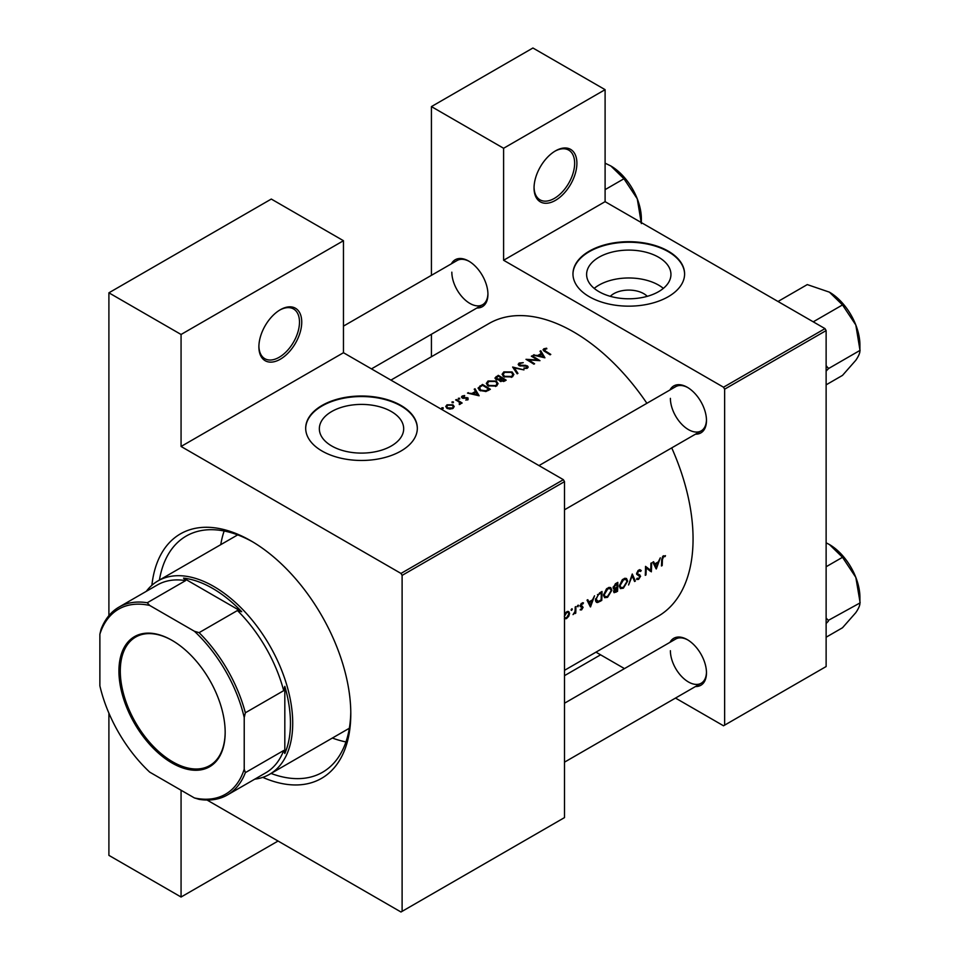 <?xml version="1.0" encoding="UTF-8"?>
<svg xmlns="http://www.w3.org/2000/svg" width="960" height="960" viewBox="0 0 960 960"><rect width="100%" height="100%" fill="white"/><g stroke="black" fill="none" stroke-linecap="round" stroke-linejoin="round"><path stroke-width="1.44" d="M534.048 187.98A30.3 17.496 -60 0 1 555.48 150.876A30.3 17.496 -60 0 1 576.9 163.248A30.3 17.496 -60 0 1 555.48 200.352A30.3 17.496 -60 0 1 534.048 187.98M534.06 187.32A28.704 16.572 120 0 0 540 199.824A28.704 16.572 120 0 0 562.116 192.132A28.704 16.572 120 0 0 574.644 163.248A28.704 16.572 120 0 0 568.704 150.108A28.704 16.572 120 0 0 554.904 151.212M258.888 346.848A30.3 17.496 -60 0 1 280.308 309.744A30.3 17.496 -60 0 1 301.74 322.104A30.3 17.496 -60 0 1 280.308 359.22A30.3 17.496 -60 0 1 258.888 346.848M258.9 346.188A28.704 16.572 120 0 0 264.828 358.692A28.704 16.572 120 0 0 286.956 351A28.704 16.572 120 0 0 299.484 322.104A28.704 16.572 120 0 0 293.544 308.964A28.704 16.572 120 0 0 279.744 310.08M610.308 296.34A21.18 12.228 180 0 1 613.8 293.676A21.18 12.228 180 0 1 647.256 296.34M658.596 291.66A42.168 24.348 0 0 0 670.944 274.452A42.168 24.348 0 0 0 644.916 251.952A42.168 24.348 0 0 0 598.968 257.232A42.168 24.348 0 0 0 586.608 274.452A42.168 24.348 0 0 0 612.648 296.94A42.168 24.348 0 0 0 658.596 291.66M663.36 288.384A42.168 24.348 0 0 0 598.968 285.108A42.168 24.348 0 0 0 594.204 288.384M668.256 296.712A55.824 32.232 0 0 0 684.6 273.924A55.824 32.232 0 0 0 650.148 244.152A55.824 32.232 0 0 0 589.308 251.136A55.824 32.232 0 0 0 572.964 273.924A55.824 32.232 0 0 0 607.416 303.708A55.824 32.232 0 0 0 668.256 296.712M684.6 274.188A55.824 32.232 0 0 0 649.932 244.632A55.824 32.232 0 0 0 589.308 251.664A55.824 32.232 0 0 0 572.964 274.188M391.332 445.968A42.168 24.348 0 0 0 403.68 428.76A42.168 24.348 0 0 0 377.652 406.26A42.168 24.348 0 0 0 331.692 411.54A42.168 24.348 0 0 0 319.344 428.76A42.168 24.348 0 0 0 345.372 451.248A42.168 24.348 0 0 0 391.332 445.968M400.98 451.02A55.824 32.232 0 0 0 417.324 428.232A55.824 32.232 0 0 0 382.872 398.46A55.824 32.232 0 0 0 322.044 405.444A55.824 32.232 0 0 0 305.688 428.232A55.824 32.232 0 0 0 340.152 458.016A55.824 32.232 0 0 0 400.98 451.02M417.324 428.496A55.824 32.232 0 0 0 382.668 398.94A55.824 32.232 0 0 0 322.044 405.972A55.824 32.232 0 0 0 305.688 428.496M669.972 642.336A27.108 15.648 60 0 1 687.312 639.648A27.108 15.648 60 0 1 706.476 672.852A27.108 15.648 60 0 1 695.484 686.532M687.888 639.984A25.512 14.736 -120 0 0 675.684 639.036L564.504 703.224M669.972 389.964A27.108 15.648 60 0 1 687.312 387.288A27.108 15.648 60 0 1 706.476 420.492A27.108 15.648 60 0 1 695.484 434.16M687.888 387.624A25.512 14.736 -120 0 0 675.684 386.676L538.98 465.588M451.416 263.784A27.108 15.648 60 0 1 468.756 261.108A27.108 15.648 60 0 1 487.932 294.312A27.108 15.648 60 0 1 476.94 307.98M469.332 261.444A25.512 14.736 -120 0 0 457.128 260.496L343.464 326.112M151.884 585.288A141.144 81.492 60 0 1 250.992 540.876A141.144 81.492 60 0 1 350.796 713.736A141.144 81.492 60 0 1 262.776 777.36M252.696 541.884A136.356 78.732 -120 0 0 186.192 536.076A136.356 78.732 -120 0 0 159.408 580.092M224.16 530.988A136.356 78.732 -120 0 0 220.752 544.668M236.82 534.552A121.212 69.984 -120 0 0 236.304 535.692M564.504 670.32L658.044 616.32A169.056 97.608 -120 0 0 693.06 538.92A169.056 97.608 -120 0 0 671.724 447.888M665.472 555.672L662.664 556.476L661.692 559.956A169.056 97.608 60 0 1 661.464 565.98L662.172 565.572A169.056 97.608 -120 0 0 662.4 559.644L663.528 556.68L665.04 556.608L665.472 555.672M656.304 568.956L660.312 557.832L658.308 561.876L654.732 563.952L653.592 561.72L652.812 562.164L656.124 568.86M651.348 571.824A169.056 97.608 -120 0 0 651.6 562.86L650.892 563.268A169.056 97.608 60 0 1 650.736 570.336L645.528 566.364A169.056 97.608 60 0 1 645.264 575.328L645.984 574.92A169.056 97.608 -120 0 0 646.224 567.888L650.472 571.32M636.54 579.144L638.556 579.42L640.608 576.24L637.32 573.336L638.88 570.912L640.596 571.416L641.268 570.576L639.84 569.652L637.908 570.768L636.612 573.732L639.9 576.684L638.688 578.472L637.2 578.232L637.044 579.576M639.696 569.664L641.268 570.576L639.84 569.652M638.172 570.504L640.596 571.416M639.888 574.944L636.624 573.504M638.688 578.472L637.2 578.232M639.492 575.868L636.66 574.236L639.9 576.684M635.352 581.052L632.268 574.02L628.572 584.976L632.208 575.976L634.596 581.496L635.352 581.052L634.116 580.344M627.66 581.136L626.52 578.508L624.9 578.28L622.224 579.816L619.356 585.96L620.412 588.588L623.34 588.204L627.66 581.136L626.88 580.68M617.544 591.336A169.056 97.608 -120 0 0 617.796 582.372L615.66 583.608L613.128 587.64L614.592 589.056L613.608 591.48L614.076 592.704L617.544 591.336L616.776 590.904M613.668 588.984L614.592 589.056L613.188 588.252M611.868 590.244L610.728 587.616L609.108 587.388L606.444 588.936L603.564 595.08L604.62 597.696L607.56 597.324L611.868 590.244L611.088 589.8M601.752 600.456A169.056 97.608 -120 0 0 602.016 591.492L599.568 592.908L595.476 599.64L596.436 602.34L597.672 602.508L601.752 600.456L600.996 600.012M590.52 606.936L594.528 595.812L592.524 599.856L588.948 601.932L587.808 599.7L587.028 600.144L590.34 606.84M580.152 609.828L581.58 609.9L583.104 607.344L580.848 605.472L583.488 602.964L581.232 603.492L580.14 605.916L582.396 607.788L580.296 609.912M583.164 602.784L582.492 602.76M581.256 603.456L583.02 603.852M582.456 606.252L581.088 606.024M581.616 609.096L580.812 609.096M580.392 606.78L582.216 607.308M577.98 605.256L578.628 605.628L577.62 605.568L577.968 606.768L578.328 605.16M577.32 606.396L577.968 606.768L577.32 606.396M575.76 613.152A169.056 97.608 -120 0 0 575.904 606.564L575.196 606.972A169.056 97.608 60 0 1 575.172 609.204L575.004 611.532L573.036 614.616L575.088 612.6A169.056 97.608 60 0 1 575.052 613.56L575.76 613.152L575.088 612.756M571.704 608.88L572.352 609.252L571.704 608.88L571.044 610.008L571.692 610.392L572.052 608.784M571.044 610.008L571.692 610.392L571.044 610.008M564.348 618.804L566.496 618.612L568.74 616.26L569.592 613.476L568.728 611.544L567.468 611.436L564.504 614.04M646.896 403.296A169.056 97.608 -120 0 0 489 323.508L390.936 380.112M546.636 348.216L543.828 348.792L543.024 349.824L544.752 351.48A169.056 97.608 60 0 1 550.08 354.828L550.788 354.42A169.056 97.608 -120 0 0 545.532 351.12L544.596 349.284L546.828 348.816L546.636 348.216L546.636 348.84M544.176 351.12L544.596 349.284M540 351.228L541.32 353.424L537.744 355.488L533.28 355.116L544.92 357.804L540.768 350.784L540 351.228M519.144 363.036L518.172 364.368L519.024 365.592L526.812 366.3L526.656 367.608L523.944 368.52L527.388 368.184L528.252 366.996L525.852 365.364L519.744 365.196L519.948 363.516L523.26 362.664L519.144 363.036L519.144 365.652M519.744 365.904L519.948 363.516M526.812 366.3L526.656 368.484M523.968 369.9L512.628 367.032L517.188 373.824L517.944 373.38L514.356 367.98L523.968 369.9M496.308 381.048L488.028 381L486.3 383.388L488.04 385.86L496.392 386.076L498.084 383.64L496.308 381.048L496.308 381.996M490.368 389.304A169.056 97.608 -120 0 0 482.472 384.444L478.044 388.08L479.844 390.48L485.988 391.488L490.368 389.304M464.628 395.532L462.204 396.036L461.484 396.996L462.18 397.98L467.328 398.34L467.352 399.264L465.768 400.044L468.06 399.708L468 397.92L462.852 397.548L462.948 396.42L464.628 396.12M462.852 398.268L462.948 396.42M468.06 399.708L468 397.92L468 399.732M467.328 398.34L467.352 399.96M459.648 398.268L458.34 398.268L458.34 399.024L459.648 399.024L459.648 398.268M458.34 398.268L458.34 399.024L458.34 398.268M462.132 403.008A169.056 97.608 -120 0 0 456.36 399.516L455.652 399.924A169.056 97.608 60 0 1 457.596 401.064L459.444 402.336L459.3 404.532L460.572 402.888A169.056 97.608 60 0 1 461.424 403.416L462.132 403.008M460.116 404.292L460.572 402.888L460.572 403.848M459.444 402.336L459.54 404.484M443.16 407.784L441.84 407.784L441.84 408.552L443.16 408.552L443.16 407.784M441.84 407.784L441.84 408.552L441.84 407.784M452.952 404.832L447 404.808L445.74 406.488L446.988 408.288L449.82 409.092L452.964 408.42L454.212 406.548L452.952 404.832L452.952 405.876M453.372 401.892L452.064 401.88L452.064 402.648L453.372 402.648L453.372 401.892M452.064 401.88L452.064 402.648L452.064 401.88M474.216 389.208L475.536 391.404L471.96 393.468L467.496 393.096L479.136 395.784L474.984 388.764L474.216 389.208M499.38 380.46L500.148 381.264L504.612 381.072L506.16 380.184A169.056 97.608 -120 0 0 498.264 375.324L494.94 378.048L495.852 379.332L499.296 380.076M512.088 371.94L503.82 371.892L502.092 374.28L503.832 376.752L512.172 376.956L513.876 374.52L512.088 371.94L512.088 372.888M539.964 360.672A169.056 97.608 -120 0 0 532.068 355.812L531.36 356.22A169.056 97.608 60 0 1 537.552 359.988L525.996 359.316A169.056 97.608 60 0 1 533.88 364.176L534.6 363.768A169.056 97.608 -120 0 0 528.384 359.892L539.964 360.672M675.504 698.076L723.516 725.784L826.128 666.54L826.128 330.576L724.644 389.172L723.516 387.216L503.604 260.256L605.1 201.66L605.1 89.664L532.92 48L431.424 106.596L431.424 275.328M723.516 387.216L825 328.62L605.1 201.66M402.108 911.352L564.504 817.596L564.504 481.632L402.108 575.388L402.108 911.352L400.98 912L207.06 800.04M347.94 729.06A121.212 69.984 -120 0 0 349.188 729.18M431.424 356.736L431.424 334.26M624.468 668.604L595.968 652.152M724.644 725.136L724.644 389.172M605.1 89.664L503.604 148.272L503.604 260.256M503.604 148.272L431.424 106.596M825 328.62L826.128 330.576M670.392 650.712A25.512 14.736 -120 0 0 681.528 676.392A25.512 14.736 -120 0 0 701.196 683.232A25.512 14.736 -120 0 0 706.476 672.192M451.836 272.172A25.512 14.736 -120 0 0 462.984 297.852A25.512 14.736 -120 0 0 482.64 304.692A25.512 14.736 -120 0 0 487.92 293.64M670.392 398.352A25.512 14.736 -120 0 0 681.528 424.032A25.512 14.736 -120 0 0 701.196 430.872A25.512 14.736 -120 0 0 706.476 419.82M402.108 575.388L400.98 573.432L181.068 446.472L181.068 334.476L108.9 292.812L271.296 199.056L343.464 240.72L343.464 352.716L181.068 446.472M400.98 573.432L563.376 479.676L343.464 352.716M278.064 841.032L181.068 897.024L108.9 855.36L108.9 713.136M108.9 615.648L108.9 292.812M181.068 897.024L181.068 790.248M563.376 479.676L564.504 481.632M271.044 773.448A136.356 78.732 -120 0 0 322.56 772.26A136.356 78.732 -120 0 0 350.784 711.768M332.388 738.036A136.356 78.732 -120 0 0 345.936 741.924M181.068 334.476L343.464 240.72M447 405.816L447 404.808M452.268 407.976L447.684 407.868L446.736 406.524L447.708 405.216L452.244 405.24L453.192 406.62L452.268 408.756M447.684 408.636L447.684 407.868M456.36 400.344L456.36 399.516M462.204 397.992L462.204 396.036M463.596 398.376L463.596 397.764M465.072 398.268L465.072 397.62M466.848 398.172L466.848 397.524M468.264 393.252L468.264 392.652M471.96 394.092L471.96 393.468M475.536 392.352L475.536 391.404M474.984 390.48L474.984 388.764M477.552 394.824L473.148 393.744L475.968 392.112L477.552 395.46M473.148 394.368L473.148 393.744M482.472 385.38L482.472 384.444M482.58 385.32A169.056 97.608 60 0 1 488.844 389.184L485.652 390.768L480.552 390.072L479.616 387.264L482.58 385.32M488.844 390.18L488.844 389.184M485.652 391.56L485.652 390.768M480.552 390.864L480.552 390.072M479.184 390.012L479.616 387.264M488.028 382.08L488.028 381M495.54 385.572L488.748 385.452L487.356 383.496L488.868 381.456L495.6 381.456L496.992 383.484L495.54 386.484M488.748 386.244L488.748 385.452M498.264 376.272L498.264 375.324M496.128 377.772L496.128 376.56M504.636 381.06L504.636 380.064L500.844 380.844L500.328 380.064L500.328 381.36M503.676 381.54L503.676 380.628M500.844 381.6L502.104 378.468A169.056 97.608 60 0 1 504.636 380.064M501.3 378.948L501.3 377.964L499.26 379.032L496.56 378.924L496.032 378.132L496.02 379.428M499.26 379.716L499.26 379.032M496.56 379.656L497.352 376.788L498.36 376.212A169.056 97.608 60 0 1 501.3 377.964M503.82 372.972L503.82 371.892M511.332 376.452L504.54 376.344L503.148 374.388L504.648 372.336L511.392 372.348L512.784 374.364L511.332 377.376M504.54 377.136L504.54 376.344M514.356 369.528L514.356 367.98M520.8 366.108L520.8 365.496M525.852 365.976L525.852 365.364M527.484 368.112L527.484 365.868M524.1 368.544L524.1 367.848M532.068 356.628L532.068 355.812M528.384 360.72L528.384 359.892M534.048 355.272L534.048 354.672M537.744 356.112L537.744 355.488M541.32 354.372L541.32 353.424M540.768 352.5L540.768 350.784M543.336 356.844L538.932 355.764L541.752 354.132L543.336 357.48M538.932 356.388L538.932 355.764M543.828 350.88L543.828 348.792M661.512 565.188L662.172 565.572M663.528 555.744L665.04 556.608M663.156 555.996L664.044 556.512M662.844 556.284L663.528 556.68M587.532 601.116L588.948 601.932M590.568 605.244L589.296 602.64L592.116 601.008L590.568 605.244L589.212 604.452M587.904 601.824L589.296 602.64M591.324 600.552L592.116 601.008M580.488 609.264L581.58 609.9M580.164 605.64L583.104 607.344M565.644 618.12L566.496 618.612M568.728 612.984L569.592 613.476M564.324 616.512L566.64 612.612L568.248 612.42L568.884 613.884L566.532 617.808L564.504 617.712M565.992 612.24L566.64 612.612M595.692 601.356L597.672 602.508M600.492 592.368L601.296 592.836A169.056 97.608 60 0 1 601.092 599.964L598.128 601.428L595.5 600.504M598.128 601.428L596.184 599.232L598.14 594.888L601.296 592.836M595.536 598.86L596.184 599.232M597.48 594.516L598.14 594.888M606.696 596.82L607.56 597.324M607.572 596.436L605.112 596.736L604.272 594.672L607.8 588.852L610.272 588.588L611.16 590.664L607.572 596.436M603.636 594.3L604.272 594.672M607.044 588.42L607.8 588.852M616.884 590.844L614.316 591.06L617.004 587.988A169.056 97.608 60 0 1 616.884 590.844M614.568 591.744L613.728 590.724M615.732 587.808L616.524 588.264M616.224 587.544L617.004 587.988M617.028 587.076L615.084 588.096L613.836 587.232L617.088 583.716A169.056 97.608 60 0 1 617.028 587.076M615.084 588.096L613.224 586.872M615.288 583.848L616.08 584.304M616.284 583.248L617.088 583.716M622.488 587.712L623.34 588.204M623.364 587.328L620.904 587.616L620.064 585.552L623.58 579.732L626.052 579.48L626.94 581.544L623.364 587.328M619.416 585.192L620.064 585.552M622.836 579.3L623.58 579.732M636.708 572.988L637.32 573.336M636.624 573.936L640.608 576.24M636.984 578.52L638.556 579.42M645.528 567.492L646.224 567.888M645.312 574.536L645.984 574.92M645.528 567.144L650.736 570.336M653.316 563.136L654.732 563.952M656.352 567.264L655.08 564.66L657.9 563.028L656.352 567.264L654.996 566.472M653.688 563.844L655.08 564.66M657.108 562.572L657.9 563.028M564.504 675.66L600.588 654.816M813.24 321.828L842.508 304.932L855.828 325.02A43.152 24.912 -120 0 1 859.92 345L859.908 350.628C860.052 352.812 858.696 356.028 855.828 360.252L842.508 375.384L826.128 384.84M826.128 371.1L828.552 368.556L860.124 350.328M828.552 368.556L826.128 365.688M778.008 301.488L807.276 284.592L829.404 292.152A43.152 24.912 -120 0 1 855.828 325.02L859.908 349.788M829.404 292.152L842.508 304.932M828.336 368.856A49.524 28.596 -120 0 0 828.336 368.016M826.128 623.46L828.336 621.228A49.524 28.596 -120 0 0 828.336 620.808A49.524 28.596 -120 0 0 828.336 620.376L826.128 618.06M826.128 637.212L842.508 627.756L855.828 612.624C858.696 608.388 860.052 605.184 859.908 602.988L828.336 620.376M826.128 566.748L842.508 557.292L855.828 577.392L860.124 602.688M826.128 542.82L829.404 544.524L842.508 557.292M859.92 602.16L859.92 597.36A43.152 24.912 -120 0 0 855.828 577.392A43.152 24.912 -120 0 0 829.404 544.524M605.1 189.636L623.952 178.752L637.272 198.84A43.152 24.912 -120 0 1 641.364 218.82L641.364 222.588M605.1 163.176L610.848 165.972A43.152 24.912 -120 0 1 637.272 198.84L641.364 223.608M610.848 165.972L623.952 178.752M118.932 671.028A75.12 43.368 60 0 1 172.056 640.368A75.12 43.368 60 0 1 225.168 732.36A75.12 43.368 60 0 1 172.056 763.032A75.12 43.368 60 0 1 118.932 671.028M172.392 640.56A74.16 42.816 -120 0 0 135.648 637.08A74.16 42.816 -120 0 0 120.288 671.028A74.16 42.816 -120 0 0 152.664 745.668A74.16 42.816 -120 0 0 209.808 765.528A74.16 42.816 -120 0 0 225.168 731.964M146.304 591.336A111.636 64.452 60 0 1 157.956 580.92A111.636 64.452 60 0 1 243.984 610.836A111.636 64.452 60 0 1 292.716 723.18A111.636 64.452 60 0 1 269.592 774.288A111.636 64.452 60 0 1 254.748 779.172M244.224 769.176L245.352 772.632A108.444 62.616 60 0 1 227.4 794.964L265.752 772.824A108.444 62.616 -120 0 0 283.692 750.504L284.82 753.504A110.04 63.54 -120 0 0 290.46 723.18A110.04 63.54 -120 0 0 284.82 686.352L283.692 690.66A108.444 62.616 -120 0 0 237.432 610.524L241.728 611.712L183.564 578.124L185.604 580.608A108.444 62.616 -120 0 0 157.296 584.988L118.956 607.128A108.444 62.616 60 0 1 147.264 602.748L149.7 605.448A106.86 61.692 -120 0 0 99.876 634.212L99.876 685.836A106.86 61.692 -120 0 0 149.7 772.128L194.412 797.94A106.86 61.692 -120 0 0 244.224 769.176L244.224 717.552A106.86 61.692 -120 0 0 194.412 631.26L149.7 605.448M241.728 611.712A110.04 63.54 -120 0 0 183.564 578.124M284.82 753.504L284.82 686.352M99.876 634.212L101.004 629.448A108.444 62.616 60 0 1 118.956 607.128M227.4 794.964A108.444 62.616 60 0 1 199.092 799.344L194.412 797.94M283.692 690.66L245.352 712.788L244.224 717.552M283.692 750.504L245.352 772.632M185.604 580.608L147.264 602.748M194.412 631.26L199.092 632.664A108.444 62.616 60 0 1 245.352 712.788M237.432 610.524L199.092 632.664M480.024 386.904L480.024 385.86M488.292 390.492L488.292 389.508M500.832 379.272L500.832 378.24M523.476 366.072L523.476 365.436M545.532 351.96L545.532 351.12M661.716 559.248L662.4 559.644M580.2 606.408L581.412 607.104M599.364 600.924L600.156 601.38M599.592 592.896L600.396 593.352M615.168 591.744L615.996 592.224M446.736 406.524L446.736 408.12M453.192 406.62L453.192 408.276M459.9 403.236L459.9 404.388M467.652 398.832L467.652 399.888M462.504 397.032L462.504 398.136M487.356 383.496L487.356 385.38M496.992 383.484L496.992 385.668M503.148 374.388L503.148 376.26M512.784 374.364L512.784 376.548M519.228 364.452L519.228 365.7M527.208 366.876L527.208 368.28M568.248 612.42L566.916 611.652M605.112 596.736L603.6 595.86M610.272 588.588L608.508 587.568M614.544 591.732L613.632 591.204M614.208 588.084L613.128 587.46M620.904 587.616L619.38 586.74M626.052 579.48L624.3 578.46M640.032 570.852L638.7 570.084M637.884 574.284L636.612 573.552M564.504 509.784L701.196 430.872M701.196 683.232L564.504 762.156M269.592 774.288L349.344 728.244M157.956 580.92L237.708 534.876M482.64 304.692L371.46 368.88"/></g></svg>
